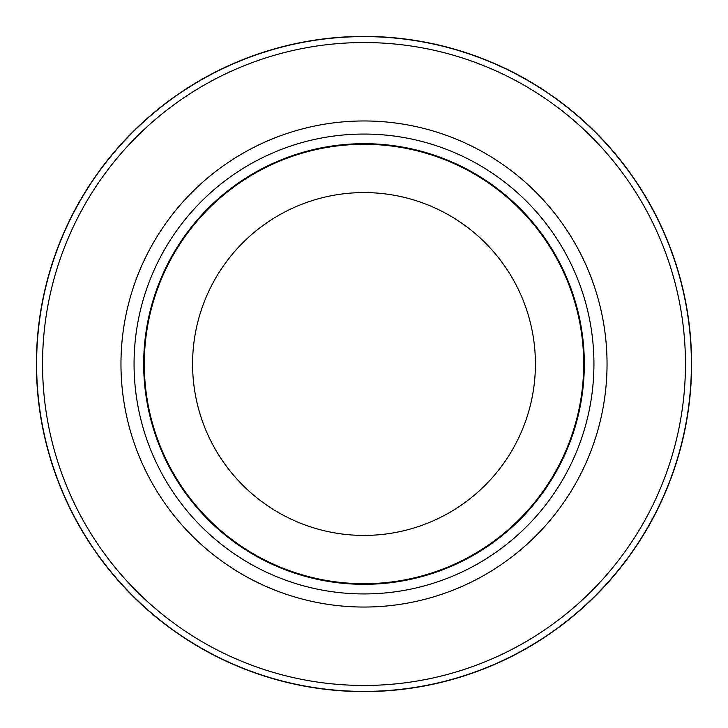 <?xml version="1.0" encoding="UTF-8"?>
<svg xmlns="http://www.w3.org/2000/svg" width="728" height="728" viewBox="0 0 728 728"><rect width="100%" height="100%" fill="white"/><g stroke="black" fill="none" stroke-linecap="round" stroke-linejoin="round"><path stroke-width="1.09" d="M364 36.609A327.391 327.391 0 0 1 691.391 364A327.391 327.391 0 0 1 364 691.391A327.391 327.391 0 0 1 36.609 364A327.391 327.391 0 0 1 364 36.609A327.391 327.391 0 0 1 691.391 364A327.391 327.391 0 0 1 364 691.391A327.391 327.391 0 0 1 36.609 364A327.391 327.391 0 0 1 364 36.609M364 134.061A229.939 229.939 0 0 1 593.93 364A229.939 229.939 0 0 1 364 593.93A229.939 229.939 0 0 1 134.061 364A229.939 229.939 0 0 1 364 134.061M364 143.68A220.32 220.32 0 0 1 584.32 364A220.32 220.32 0 0 1 364 584.32A220.32 220.32 0 0 1 143.68 364A220.32 220.32 0 0 1 364 143.68M364 144.299A219.701 219.701 0 0 1 583.692 364A219.701 219.701 0 0 1 364 583.692A219.701 219.701 0 0 1 144.299 364A219.701 219.701 0 0 1 364 144.299M364 192.583A171.417 171.417 0 0 1 535.417 364A171.417 171.417 0 0 1 364 535.417A171.417 171.417 0 0 1 192.583 364A171.417 171.417 0 0 1 364 192.583M364 42.543A321.458 321.458 0 0 1 685.457 364A321.458 321.458 0 0 1 364 685.457A321.458 321.458 0 0 1 42.543 364A321.458 321.458 0 0 1 364 42.543M364 36.4A327.6 327.6 0 0 1 691.6 364A327.6 327.6 0 0 1 364 691.6A327.6 327.6 0 0 1 36.4 364A327.6 327.6 0 0 1 364 36.4M364 120.966A243.034 243.034 0 0 1 607.043 364A243.034 243.034 0 0 1 364 607.043A243.034 243.034 0 0 1 120.966 364A243.034 243.034 0 0 1 364 120.966"/></g></svg>
